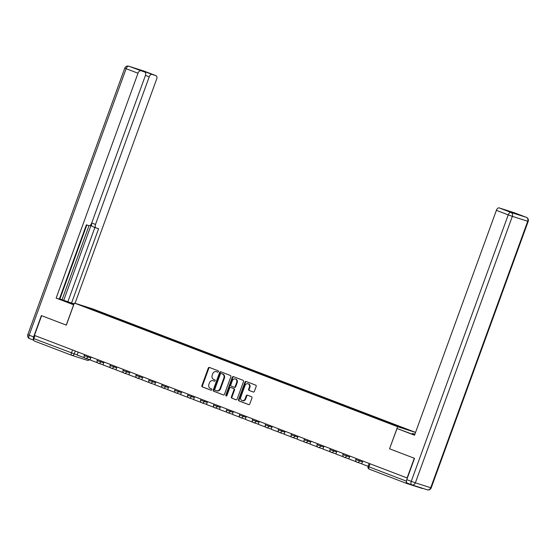 <?xml version="1.0" encoding="UTF-8"?>
<svg xmlns="http://www.w3.org/2000/svg" width="556" height="556" viewBox="0 0 556 556"><rect width="100%" height="100%" fill="white"/><g stroke="black" fill="none" stroke-linecap="round" stroke-linejoin="round"><path stroke-width="0.83" d="M218.404 371.658A0.723 0.612 -72.3 0 0 218.084 370.762L209.438 367.453A1.036 0.869 -72.3 0 0 208.271 368.114L201.897 385.614A1.036 0.869 -72.3 0 0 202.356 386.9L211.009 390.208A0.723 0.612 -72.3 0 0 211.502 388.846L210.383 388.422A3.315 2.787 -72.3 0 1 208.91 384.314L209.438 382.855A3.315 2.787 -72.3 0 1 213.052 380.693A3.315 2.787 -72.3 0 1 213.177 380.735L214.296 381.166A0.723 0.612 -72.3 0 0 214.79 379.804L213.671 379.38A3.315 2.787 -72.3 0 1 212.204 375.265L212.733 373.813A3.315 2.787 -72.3 0 1 216.347 371.651A3.315 2.787 -72.3 0 1 216.472 371.693L217.591 372.124A0.723 0.612 -72.3 0 0 218.404 371.658M253.216 392.008A1.036 0.869 -72.3 0 0 254.384 391.348L256.17 386.441A1.036 0.869 -72.3 0 0 255.711 385.155L246.106 381.479A1.036 0.869 -72.3 0 0 244.939 382.139L238.566 399.646A1.036 0.869 -72.3 0 0 239.024 400.932L248.629 404.601A1.036 0.869 -72.3 0 0 249.797 403.941L251.958 398.013A1.036 0.869 -72.3 0 0 251.5 396.727L247.385 395.156A1.036 0.869 -72.3 0 0 246.218 395.816L245.147 398.756A2.766 2.328 -72.3 0 1 242.131 400.563A2.766 2.328 -72.3 0 1 240.797 397.088L244.987 385.565A2.766 2.328 -72.3 0 1 248.011 383.765A2.766 2.328 -72.3 0 1 249.345 387.233L248.643 389.151A1.036 0.869 -72.3 0 0 249.102 390.437L253.293 392.036M397.603 426.702L389.561 448.796L414.276 458.248L407.103 477.965L34.451 335.4L41.624 315.683L66.338 325.142L74.372 303.048L397.603 426.702L415.547 432.436M230.858 376.753A1.036 0.869 -72.3 0 0 230.392 375.474L220.788 371.797A1.036 0.869 -72.3 0 0 219.62 372.457L213.254 389.958A1.036 0.869 -72.3 0 0 213.712 391.243L223.317 394.92A1.036 0.869 -72.3 0 0 224.485 394.26L230.858 376.753M233.45 376.641L243.055 380.311A1.036 0.869 -72.3 0 1 243.514 381.597L237.141 399.097A1.036 0.869 -72.3 0 1 235.973 399.764L231.866 398.186A1.036 0.869 -72.3 0 1 231.4 396.908L233.986 389.805A1.036 0.869 -72.3 0 0 233.527 388.519L230.803 387.476A1.036 0.869 -72.3 0 0 229.635 388.144L226.945 395.531A0.723 0.612 -72.3 0 1 225.805 395.094L232.283 377.302A1.036 0.869 -72.3 0 1 233.45 376.641M415.561 432.401L92.991 308.997L74.372 303.048M406.443 481.447A2.106 1.14 110.9 0 0 406.86 483.525A2.106 1.14 110.9 0 0 406.888 483.532L422.247 488.446A2.106 1.14 110.9 0 0 422.831 488.377M71.738 355.319L34.236 340.974A2.106 1.14 -69.1 0 1 34.208 340.96A2.106 1.14 -69.1 0 1 33.874 338.646L77.166 354.95M34.979 335.602L33.874 338.646M94.728 310.616L80.78 305.202L89.898 308.114L103.826 313.445L103.319 313.904M395.434 425.576L395.879 425.173L397.158 425.583L103.826 313.445M395.879 425.173L409.814 430.504L385.489 421.851L94.715 310.533M389.561 448.796L397.04 428.516L414.602 435.021M104.869 314.494L105.105 313.855M89.898 308.114L89.864 308.677M217.764 372.159L217.014 371.867A3.315 2.787 -72.3 0 0 216.889 371.825A3.315 2.787 -72.3 0 0 216.764 371.79M213.469 380.832A3.315 2.787 -72.3 0 1 213.594 380.867A3.315 2.787 -72.3 0 1 213.719 380.909L214.477 381.201M209.765 367.579A1.036 0.869 -72.3 0 0 208.813 368.287L202.44 385.788A1.036 0.869 -72.3 0 0 202.898 387.073L211.183 390.242M221.121 371.922A1.036 0.869 -72.3 0 0 220.169 372.631L213.796 390.131A1.036 0.869 -72.3 0 0 214.255 391.417L223.526 394.968M221.191 373.5A0.723 0.612 -72.3 0 0 220.371 373.966L214.783 389.325A0.723 0.612 -72.3 0 0 215.102 390.229L216.284 390.68A3.315 2.787 -72.3 0 0 216.409 390.722A3.315 2.787 -72.3 0 0 220.023 388.561L223.846 378.059A3.315 2.787 -72.3 0 0 222.372 373.952L221.733 373.674A0.723 0.612 -72.3 0 0 221.677 373.66M216.826 390.847A3.315 2.787 -72.3 0 0 216.951 390.896A3.315 2.787 -72.3 0 0 220.565 388.734L220.023 388.561M221.733 373.674L222.914 374.125A3.315 2.787 -72.3 0 1 224.388 378.233L220.565 388.734M236.182 399.806L231.866 398.186M231.261 387.629A1.036 0.869 -72.3 0 1 231.345 387.65L234.069 388.693A1.036 0.869 -72.3 0 1 234.528 389.978L231.949 397.081A1.036 0.869 -72.3 0 0 232.408 398.36M233.777 376.766A1.036 0.869 -72.3 0 0 232.825 377.475L226.348 395.267A0.723 0.612 -72.3 0 0 226.452 396.011M236.668 382.438A2.766 2.328 -72.3 0 0 235.334 378.97A2.766 2.328 -72.3 0 0 232.311 380.777L230.837 384.835A1.036 0.869 -72.3 0 0 231.296 386.121L234.02 387.164A1.036 0.869 -72.3 0 0 235.188 386.503L236.668 382.438L237.21 382.611A2.766 2.328 -72.3 0 0 235.876 379.143L235.334 378.97M234.104 387.185L234.562 387.337A1.036 0.869 -72.3 0 0 235.73 386.67L235.188 386.503M237.21 382.611L235.73 386.67M248.011 383.765L248.553 383.939A2.766 2.328 -72.3 0 1 249.887 387.407L249.185 389.325A1.036 0.869 -72.3 0 0 249.644 390.611L253.425 392.056M242.131 400.563L242.673 400.737A2.766 2.328 -72.3 0 0 245.689 398.93L245.147 398.756M247.719 395.281A1.036 0.869 -72.3 0 0 246.76 395.99L245.689 398.93M246.433 381.611A1.036 0.869 -72.3 0 0 245.481 382.313L239.108 399.82A1.036 0.869 -72.3 0 0 239.566 401.098L248.845 404.65M84.804 357.925L77.145 355.013L78.194 352.136M73.726 304.827L56.149 298.106L137.992 73.232L126.136 68.694L29.148 335.178L33.624 336.887L41.373 315.593L66.254 325.107L73.642 304.799M73.788 304.653L60.027 299.211L74.031 304M74.087 303.84L71.557 303.034L98.6 228.731L96.049 227.918A3.162 1.71 110.9 0 1 96 227.904A3.162 1.71 110.9 0 1 95.507 224.429L149.23 76.818L145.45 75.373M59.909 298.975L71.557 303.034M59.422 298.926L59.881 299.072L86.847 224.978M75.046 303.263L156.611 79.181A3.162 1.71 110.9 0 0 156.111 75.706A3.162 1.71 110.9 0 0 156.062 75.686L144.206 71.154L128.846 66.24L144.831 72.099A3.162 1.71 110.9 0 1 144.88 72.113A3.162 1.71 110.9 0 1 145.373 75.588L91.65 223.192A3.162 1.71 110.9 0 1 88.939 225.646L86.388 224.832L59.346 299.128L56.149 298.106M156.062 75.686L151.934 74.372A3.162 1.71 110.9 0 0 149.23 76.818M145.429 72.627A3.162 1.71 -69.1 0 1 146.631 72.343L139.521 70.07A3.162 1.71 -69.1 0 1 139.57 70.084A3.162 1.71 -69.1 0 1 139.619 70.105M140.703 70.779A3.162 1.71 110.9 0 0 137.992 73.232M33.624 336.887A3.162 1.71 110.9 0 0 33.666 340.008M63.731 300.303L91.858 223.032L95.507 224.429M62.07 299.67L89.009 225.666M67.908 301.637L94.902 227.48M95.952 227.884L92.4 226.521A3.162 1.71 -69.1 0 1 92.352 226.507A3.162 1.71 -69.1 0 1 91.858 223.032M412.204 434.118L412.448 433.444L414.894 434.229M412.448 433.444L414.845 434.361M397.04 428.516L414.533 435.209L496.383 210.335A3.162 1.71 -69.1 0 1 499.093 207.888L503.215 209.202A3.162 1.71 -69.1 0 1 503.263 209.223A3.162 1.71 -69.1 0 1 503.312 209.244M509.505 211.551A3.162 1.71 -69.1 0 1 510.325 211.475L514.453 212.795A3.162 1.71 -69.1 0 1 514.502 212.809A3.162 1.71 -69.1 0 1 514.55 212.83M503.215 209.202L510.325 211.475M411.697 484.811L407.319 483.136A3.162 1.71 -69.1 0 1 407.27 483.115A3.162 1.71 -69.1 0 1 406.77 479.64L414.526 458.346L389.645 448.824M97.738 362.873L90.079 359.961L91.128 357.084M110.672 367.822L103.02 364.91L104.062 362.032M123.606 372.77L115.954 369.858L117.003 366.981M136.547 377.719L128.888 374.807L129.937 371.929M149.481 382.667L141.822 379.755L142.871 376.878M162.415 387.615L154.763 384.71L155.805 381.826M175.355 392.564L167.697 389.659L168.746 386.774M188.289 397.519L180.63 394.607L181.68 391.723M201.223 402.468L193.564 399.555L194.614 396.671M214.157 407.416L206.505 404.504L207.555 401.62M227.098 412.364L219.439 409.452L220.489 406.575M240.032 417.313L232.373 414.401L233.423 411.523M252.966 422.261L245.314 419.349L246.357 416.472M265.9 427.21L258.248 424.297L259.298 421.42M278.841 432.158L271.182 429.246L272.231 426.369M291.775 437.106L284.116 434.194L285.165 431.317M304.709 442.055L297.057 439.143L298.099 436.265M317.65 447.003L309.991 444.091L311.04 441.214M330.584 451.952L322.925 449.039L323.974 446.162M343.518 456.9L335.866 453.988L336.908 451.111M356.452 461.848L348.8 458.936L349.849 456.059M368.114 466.331L361.734 463.885L362.783 461.007M406.825 483.512L369.323 469.167A2.106 1.14 -69.1 0 1 369.295 469.153A2.106 1.14 -69.1 0 1 368.962 466.838L406.45 481.176M75.268 351.017L74.177 353.998A2.106 1.772 -72.3 0 1 71.8 355.347A2.106 1.14 -69.1 0 1 71.766 355.333A2.106 1.14 -69.1 0 1 71.439 353.018L72.544 349.974M89.217 359.517A2.106 1.772 -72.3 0 1 87.16 360.253L71.96 355.395M359.857 459.888L359.489 460.889L362.477 461.841M346.916 454.94L346.555 455.941L349.543 456.893M333.982 449.992L333.621 450.992L336.609 451.945M321.048 445.043L320.68 446.044L323.668 446.996M308.114 440.095L307.746 441.096L310.734 442.048M295.173 435.146L294.812 436.147L297.801 437.099M282.24 430.198L281.878 431.192L284.86 432.151M269.306 425.25L268.937 426.243L271.926 427.203M256.365 420.301L256.003 421.295L258.992 422.254M243.431 415.346L243.069 416.347L246.058 417.306M230.497 410.397L230.135 411.398L233.117 412.357M217.563 405.449L217.194 406.45L220.183 407.409M204.622 400.501L204.26 401.502L207.249 402.461M191.688 395.552L191.327 396.553L194.315 397.512M178.754 390.604L178.386 391.605L181.374 392.557M165.82 385.655L165.452 386.656L168.44 387.608M152.879 380.707L152.518 381.708L155.506 382.66M139.945 375.759L139.584 376.76L142.565 377.712M127.011 370.81L126.643 371.811L129.631 372.763M114.07 365.862L113.709 366.863L116.697 367.815M101.136 360.913L100.775 361.914L103.764 362.866M88.202 355.965L87.841 356.966L90.823 357.918M84.575 354.575L84.199 355.611L87.841 356.966A2.106 1.772 107.7 0 1 85.457 358.307M97.508 359.523L97.133 360.559L100.775 361.914A2.106 1.772 107.7 0 1 98.391 363.263M110.442 364.472L110.067 365.507L113.709 366.863A2.106 1.772 107.7 0 1 111.332 368.211M123.383 369.42L123.008 370.456L126.643 371.811A2.106 1.772 107.7 0 1 124.266 373.159M136.317 374.369L135.942 375.404L139.584 376.76A2.106 1.772 107.7 0 1 137.2 378.108M149.251 379.317L148.876 380.353L152.518 381.708A2.106 1.772 107.7 0 1 150.141 383.056M162.185 384.265L161.81 385.301L165.452 386.656A2.106 1.772 107.7 0 1 163.075 388.005M175.126 389.214L174.751 390.249L178.386 391.605A2.106 1.772 107.7 0 1 176.009 392.953M188.06 394.169L187.685 395.198L191.327 396.553A2.106 1.772 107.7 0 1 188.943 397.901M200.994 399.118L200.619 400.146L204.26 401.502A2.106 1.772 107.7 0 1 201.884 402.85M213.935 404.066L213.553 405.095L217.194 406.45A2.106 1.772 107.7 0 1 214.818 407.798M226.869 409.014L226.494 410.043L230.135 411.398A2.106 1.772 107.7 0 1 227.751 412.747M239.803 413.963L239.427 414.991L243.069 416.347A2.106 1.772 107.7 0 1 240.685 417.695M252.737 418.911L252.361 419.94L256.003 421.295A2.106 1.772 107.7 0 1 253.626 422.643M265.678 423.86L265.302 424.888L268.937 426.243A2.106 1.772 107.7 0 1 266.56 427.592M278.612 428.808L278.236 429.837L281.878 431.192A2.106 1.772 107.7 0 1 279.494 432.54M291.546 433.756L291.17 434.785L294.812 436.147A2.106 1.772 107.7 0 1 292.435 437.489M304.479 438.705L304.104 439.74L307.746 441.096A2.106 1.772 107.7 0 1 305.369 442.437M317.42 443.653L317.045 444.689L320.68 446.044A2.106 1.772 107.7 0 1 318.303 447.385M330.354 448.602L329.979 449.637L333.621 450.992A2.106 1.772 107.7 0 1 331.237 452.334M343.288 453.55L342.913 454.586L346.555 455.941A2.106 1.772 107.7 0 1 344.178 457.289M356.229 458.498L355.847 459.534L359.489 460.889A2.106 1.772 107.7 0 1 357.112 462.238M370.067 463.794L368.962 466.838L368.065 466.463A2.106 2.106 0 0 0 369.295 469.153L406.86 483.525M217.014 371.867L216.472 371.693M213.719 380.909L213.177 380.735M202.898 387.073L202.356 386.9M202.44 385.788L201.897 385.614M208.813 368.287L208.271 368.114M214.255 391.417L213.712 391.243M213.796 390.131L213.254 389.958M220.169 372.631L219.62 372.457M224.388 378.233L223.846 378.059M222.914 374.125L222.372 373.952M231.949 397.081L231.4 396.908M234.528 389.978L233.986 389.805M234.069 388.693L233.527 388.519M231.345 387.65L230.803 387.476M226.348 395.267L225.805 395.094M232.825 377.475L232.283 377.302M249.644 390.611L249.102 390.437M249.185 389.325L248.643 389.151M249.887 387.407L249.345 387.233M246.76 395.99L246.218 395.816M239.566 401.098L239.024 400.932M239.108 399.82L238.566 399.646M245.481 382.313L244.939 382.139M33.687 340.196L29.69 338.667A3.162 1.71 -69.1 0 1 29.642 338.653A3.162 1.71 -69.1 0 1 29.148 335.178L27.8 334.615L124.794 68.131L126.136 68.694A3.162 1.71 -69.1 0 1 128.846 66.24A3.162 2.662 -72.3 0 0 128.728 66.199A3.162 3.162 0 0 0 124.794 68.131M144.831 72.099L139.521 70.07M146.631 72.343L151.934 74.372M406.77 479.64L411.252 481.357L508.24 214.873L512.354 216.347L415.367 482.83L430.726 487.737L527.713 221.253L512.354 216.347A3.162 2.662 -72.3 0 0 510.95 212.42L526.31 217.333L514.453 212.795M499.093 207.888L510.95 212.42A3.162 1.71 110.9 0 0 508.24 214.873L496.383 210.335M526.31 217.333A3.162 2.662 107.7 0 1 527.713 221.253L528.2 221.385A3.162 3.162 0 0 0 526.358 217.347A3.162 1.71 110.9 0 0 526.31 217.333M526.469 217.403A3.162 1.71 110.9 0 0 526.358 217.347L514.502 212.809M407.27 483.115L411.746 484.832A3.162 3.162 0 0 0 411.913 484.888A3.162 2.662 107.7 0 0 415.367 482.83L411.252 481.357A3.162 1.71 110.9 0 0 411.746 484.832A3.162 1.71 110.9 0 0 411.794 484.846A3.162 2.662 107.7 0 0 411.913 484.888L427.272 489.801A3.162 2.662 -72.3 0 0 430.726 487.737L431.206 487.869L528.2 221.385M427.154 489.76A3.162 2.662 -72.3 0 0 427.272 489.801A3.162 3.162 0 0 0 431.206 487.869M84.199 355.611A2.106 2.106 0 0 0 85.534 358.335L90.135 359.808M97.133 360.559A2.106 2.106 0 0 0 98.475 363.29L103.075 364.757M110.067 365.507A2.106 2.106 0 0 0 111.409 368.239L116.009 369.705M123.008 370.456A2.106 2.106 0 0 0 124.342 373.187L128.943 374.654M135.942 375.404A2.106 2.106 0 0 0 137.283 378.136L141.877 379.602M148.876 380.353A2.106 2.106 0 0 0 150.217 383.084L154.818 384.55M161.81 385.301A2.106 2.106 0 0 0 163.151 388.032L167.752 389.499M174.751 390.249A2.106 2.106 0 0 0 176.085 392.981L180.686 394.447M187.685 395.198A2.106 2.106 0 0 0 189.026 397.929L193.627 399.396M200.619 400.146A2.106 2.106 0 0 0 201.96 402.878L206.561 404.351M213.553 405.095A2.106 2.106 0 0 0 214.894 407.826L219.495 409.299M226.494 410.043A2.106 2.106 0 0 0 227.835 412.774L232.429 414.248M239.427 414.991A2.106 2.106 0 0 0 240.769 417.723L245.37 419.196M252.361 419.94A2.106 2.106 0 0 0 253.703 422.671L258.304 424.145M265.302 424.888A2.106 2.106 0 0 0 266.637 427.62L271.238 429.093M278.236 429.837A2.106 2.106 0 0 0 279.578 432.568L284.172 434.041M291.17 434.785A2.106 2.106 0 0 0 292.512 437.516L297.112 438.99M304.104 439.74A2.106 2.106 0 0 0 305.446 442.465L310.046 443.938M317.045 444.689A2.106 2.106 0 0 0 318.38 447.413L322.98 448.887M329.979 449.637A2.106 2.106 0 0 0 331.32 452.362L335.921 453.835M342.913 454.586A2.106 2.106 0 0 0 344.254 457.317L348.855 458.783M355.847 459.534A2.106 2.106 0 0 0 357.188 462.265L361.789 463.732M369.163 463.447L368.065 466.463M34.208 340.96L71.766 355.333A2.106 2.106 0 0 0 71.877 355.367L87.236 360.281A2.106 2.106 0 0 0 89.509 359.607M216.889 371.825L216.347 371.651M213.594 380.867L213.052 380.693M221.705 373.667L221.163 373.493M216.951 390.896L216.409 390.722M231.303 387.636L230.761 387.462M234.604 387.351L234.062 387.178M156.111 75.706L144.254 71.168A3.162 3.162 0 0 0 144.087 71.112L128.728 66.199M33.694 340.202L29.642 338.653A3.162 3.162 0 0 1 27.8 334.615M92.352 226.507L96 227.904M144.88 72.113L139.57 70.084M503.263 209.223L508.552 211.238"/></g></svg>
